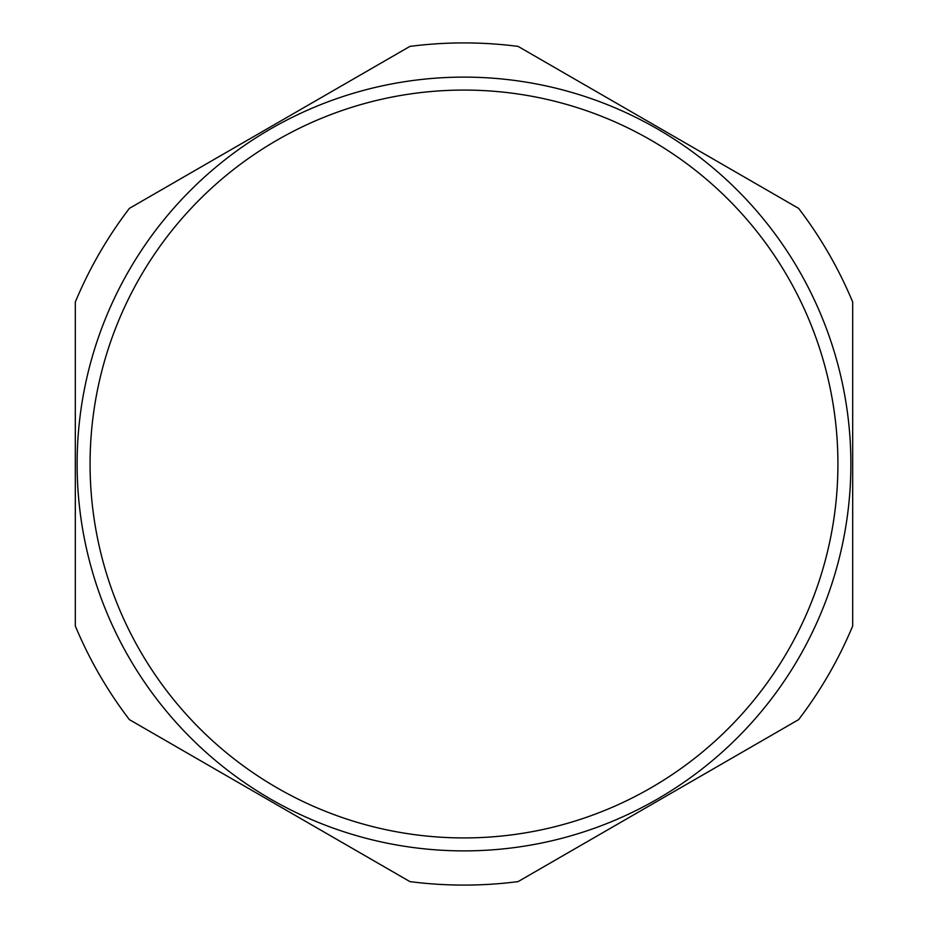 <?xml version="1.0" encoding="UTF-8"?>
<svg xmlns="http://www.w3.org/2000/svg" width="928" height="928" viewBox="0 0 928 928"><rect width="100%" height="100%" fill="white"/><g stroke="black" fill="none" stroke-linecap="round" stroke-linejoin="round"><path stroke-width="1.39" d="M464 90.074A373.926 373.926 0 0 0 90.074 464A373.926 373.926 0 0 0 464 837.926A373.926 373.926 0 0 0 837.926 464A373.926 373.926 0 0 0 464 90.074M409.909 881.6L129.398 719.641L409.909 881.6A421.092 421.092 0 0 0 518.091 881.6L798.602 719.641L518.091 881.6A421.092 421.092 0 0 1 409.909 881.6A421.092 421.092 0 0 0 518.091 881.6A421.092 421.092 0 0 1 409.909 881.6M129.398 208.359A421.092 421.092 0 0 0 75.307 302.041A421.092 421.092 0 0 1 129.398 208.359A421.092 421.092 0 0 0 75.307 302.041A421.092 421.092 0 0 1 129.398 208.359L409.909 46.4L129.398 208.359A421.092 421.092 0 0 0 75.307 302.041L75.307 625.959A421.092 421.092 0 0 0 129.398 719.641A421.092 421.092 0 0 1 75.307 625.959A421.092 421.092 0 0 0 129.398 719.641A421.092 421.092 0 0 1 75.307 625.959M852.693 302.041L852.693 625.959L852.693 302.041A421.092 421.092 0 0 0 798.602 208.359L518.091 46.4L798.602 208.359A421.092 421.092 0 0 1 852.693 302.041A421.092 421.092 0 0 0 798.602 208.359A421.092 421.092 0 0 1 852.693 302.041A421.092 421.092 0 0 0 798.602 208.359M798.602 719.641A421.092 421.092 0 0 0 852.693 625.959A421.092 421.092 0 0 1 798.602 719.641A421.092 421.092 0 0 0 852.693 625.959A421.092 421.092 0 0 1 798.602 719.641A421.092 421.092 0 0 0 852.693 625.959M518.091 46.4A421.092 421.092 0 0 0 409.909 46.4A421.092 421.092 0 0 1 518.091 46.4A421.092 421.092 0 0 0 409.909 46.4A421.092 421.092 0 0 1 518.091 46.4A421.092 421.092 0 0 0 409.909 46.4M464 77.117A386.883 386.883 0 0 0 77.117 464A386.883 386.883 0 0 0 464 850.883A386.883 386.883 0 0 0 850.883 464A386.883 386.883 0 0 0 464 77.117"/></g></svg>

